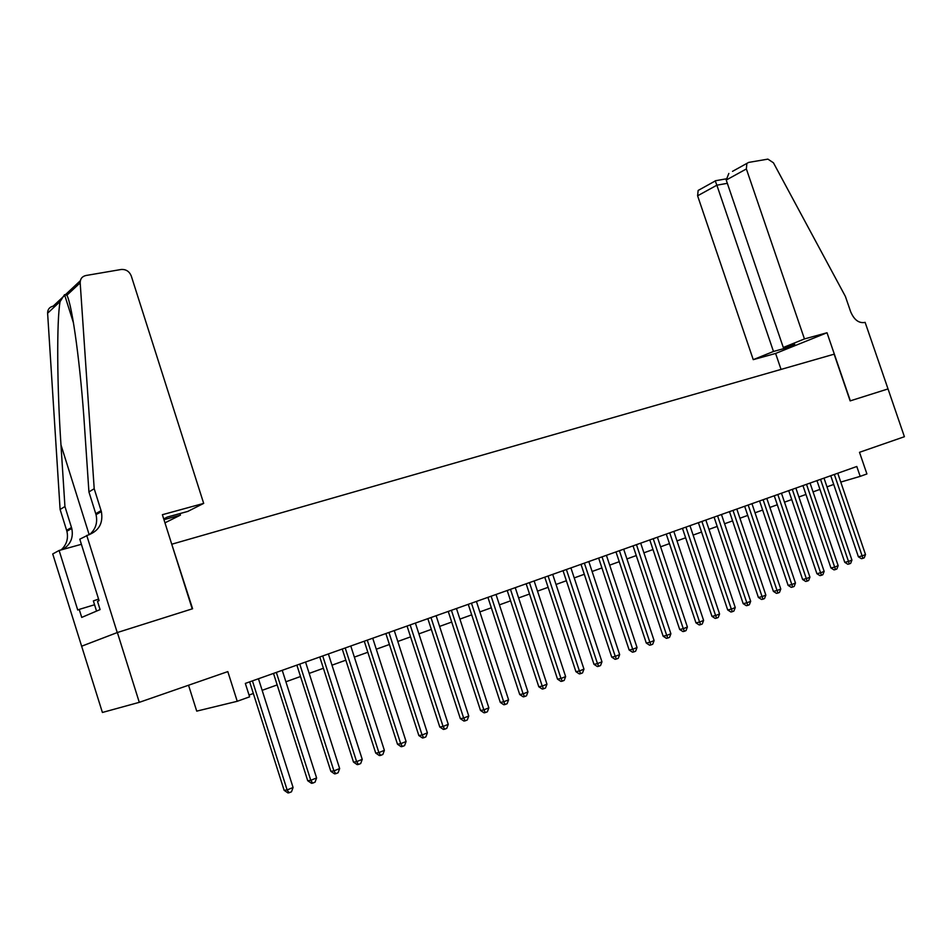 <?xml version="1.0" encoding="UTF-8"?>
<svg xmlns="http://www.w3.org/2000/svg" width="952" height="952" viewBox="0 0 952 952"><rect width="100%" height="100%" fill="white"/><g stroke="black" fill="none" stroke-linecap="round" stroke-linejoin="round"><path stroke-width="1.43" d="M188.544 685.238L196.719 711.132L237.238 701.291L249.602 696.828L245.33 683.405L856.8 466.492L860.18 476.369L866.915 473.941L859.501 452.307L904.4 436.718L888.026 388.928L850.338 400.84L827.014 332.76L804.452 338.936L746.368 168.956L726.221 180.047L783.294 347.492L804.452 338.936M86.739 535.405L117.239 632.568L192.221 608.863L162.387 514.699L203.68 503.394L131.269 275.961C129.305 271.332 125.95 269.178 121.178 269.487L85.918 275.509C82.086 276.425 80.182 278.876 80.182 282.851L94.2 488.721L101.376 511.617C103.328 523.136 98.96 530.93 88.239 534.988L79.789 539.189L99.067 600.664L97.509 601.355L100.091 609.589L81.729 617.408L79.218 609.399L77.743 610.042L59.119 550.47L52.729 553.957L102.399 712.465L139.29 702.338L117.382 632.521L192.601 608.745L171.765 544.282M81.694 646.194L117.382 632.521M172.122 544.116L834.13 354.18L850.136 400.899L887.966 388.952M237.238 701.291L227.814 671.6L139.29 702.338M840.771 482.081L860.18 476.369M249.031 695.055L253.351 693.496M262.145 690.331L277.175 684.916M285.897 681.775L300.523 676.515M309.174 673.397L323.394 668.268M331.998 665.174L345.838 660.188M354.358 657.118L367.829 652.263M376.29 649.216L389.404 644.492M397.805 641.469L410.562 636.876M418.904 633.865L431.327 629.391M439.598 626.416L451.7 622.049M459.911 619.097L471.692 614.849M479.844 611.91L491.327 607.781M499.419 604.865L510.593 600.831M518.626 597.939L529.526 594.024M537.499 591.144L548.102 587.324M556.028 584.468L566.369 580.744M574.223 577.912L584.302 574.282M592.108 571.474L601.926 567.939M609.673 565.143L619.24 561.704M626.94 558.931L636.269 555.563M643.909 552.814L653.001 549.542M660.593 546.805L669.458 543.616M676.991 540.903L685.63 537.785M693.115 535.083L701.541 532.049M708.978 529.371L717.189 526.42M724.579 523.755L732.588 520.875M739.918 518.233L747.736 515.413M755.019 512.795L762.635 510.046M769.882 507.44L777.308 504.762M784.496 502.168L791.743 499.562M798.883 496.992L805.951 494.445M813.044 491.887L819.946 489.399M826.99 486.865L833.714 484.437M830.751 475.738L858.395 556.801L862.131 555.909L834.345 474.465M865.511 554.54L864.249 557.789L862.905 558.348L862.131 555.909L865.511 554.54L837.76 473.251M862.905 558.348L861.405 558.693L858.395 556.801M98.568 599.082L93.367 600.926L96.545 611.101M732.516 171.36L748.653 162.411L767.895 159.127L773.441 162.792L845.388 296.417L850.636 311.673C853.992 319.622 858.573 323.24 864.392 322.526L865.106 322.323L888.026 388.928M781.045 369.412L775.606 353.454L827.014 332.76M775.606 353.454L753.246 359.654L773.476 351.466L784.9 348.313L794.741 344.338L783.294 347.492M773.476 351.466L716.868 185.2L697.602 195.803L698.149 190.459L699.922 189.424M753.246 359.654L697.602 195.803M746.868 163.446L746.368 168.956M784.9 348.313L784.507 347.159M715.261 180.916L716.868 185.2L727.328 183.32M728.839 173.442L726.221 180.047M163.958 519.673L180.452 515.127L179.964 513.568M180.452 515.127L164.958 522.827M94.2 488.721L88.929 491.934L84.621 428.138C80.741 367.139 72.376 305.39 66.902 295.227L64.546 294.656L60.095 301.57C56.62 320.253 57.013 386.512 60.976 444.893L64.938 506.535L71.781 528.455C73.59 537.678 70.531 544.699 62.618 549.506M64.938 506.535L60.107 509.475L66.902 531.228C68.52 538.653 66.581 544.889 61.083 549.935M89.524 534.596C95.628 529.371 97.794 522.731 96.045 514.651L88.929 491.934M60.095 301.57L47.612 313.208L60.107 509.475M117.239 632.568L81.563 646.229M203.68 503.394L187.782 511.426L167.35 517.043L163.72 518.899M81.396 544.306L59.119 550.47M47.612 313.208C47.624 309.412 49.48 307.056 53.169 306.139L80.325 280.733M94.557 604.758L79.218 609.399M816.959 480.629L844.769 562.334L848.506 561.454L820.541 479.356M851.933 560.062L850.672 563.346L849.303 563.905L848.506 561.454L851.933 560.062L824.015 478.13M849.303 563.905L847.804 564.25L844.769 562.334M802.941 485.603L830.941 567.963L834.666 567.083L806.522 484.33M838.153 565.667L836.879 568.975L835.487 569.546L834.666 567.083L838.153 565.667L810.057 483.08M835.487 569.546L834 569.891L830.941 567.963M788.72 490.649L816.887 573.675L820.612 572.807L792.29 489.376M824.146 571.367L822.861 574.699L821.457 575.282L820.612 572.807L824.146 571.367L795.872 488.114M821.457 575.282L819.958 575.627L816.887 573.675M774.262 495.778L802.619 579.482L806.332 578.626L777.82 494.516M809.926 577.162L808.629 580.518L807.201 581.101L806.332 578.626L809.926 577.162L781.461 493.219M807.201 581.101L805.713 581.446L802.619 579.482M759.577 500.99L788.113 585.373L791.814 584.528L763.123 499.729M795.467 583.04L794.17 586.42L792.707 587.027L791.814 584.528L795.467 583.04L766.824 498.408M792.707 587.027L791.231 587.36L788.113 585.373M744.654 506.274L773.381 591.37L777.07 590.526L748.189 505.024M780.783 589.026L779.474 592.43L777.986 593.037L777.07 590.526L780.783 589.026L751.949 503.691M777.986 593.037L776.511 593.37L773.381 591.37M729.482 511.652L758.399 597.463L762.076 596.63L733.016 510.403M765.848 595.095L764.527 598.534L763.028 599.153L762.076 596.63L765.848 595.095L736.824 509.058M763.028 599.153L761.552 599.474L758.399 597.463M714.071 517.126L743.179 603.651L746.844 602.83L717.582 515.877M750.676 601.271L749.355 604.734L747.82 605.365L746.844 602.83L750.676 601.271L721.461 514.508M747.82 605.365L746.344 605.686L743.179 603.651M698.399 522.684L727.697 609.946L731.35 609.137L701.898 521.446M735.253 607.554L733.909 611.041L732.362 611.684L731.35 609.137L735.253 607.554L705.848 520.042M732.362 611.684L730.898 612.005L727.697 609.946M682.465 528.336L711.965 616.349L715.606 615.551L685.952 527.099M719.569 613.933L718.224 617.455L716.642 618.098L715.606 615.551L719.569 613.933L689.962 525.683M716.642 618.098L715.178 618.419L711.965 616.349M666.269 534.084L695.96 622.858L699.589 622.061L669.732 532.858M703.611 620.43L702.267 623.976L700.648 624.631L699.589 622.061L703.611 620.43L673.814 531.406M700.648 624.631L699.196 624.94L695.96 622.858M649.788 539.927L679.68 629.474L683.298 628.689L653.239 538.701M687.392 627.023L686.035 630.605L684.393 631.271L683.298 628.689L687.392 627.023L657.392 537.226M684.393 631.271L682.941 631.581L679.68 629.474M633.032 545.865L663.127 636.198L666.721 635.436L636.471 544.651M670.898 633.746L669.518 637.352L667.852 638.03L666.721 635.436L670.898 633.746L640.684 543.152M667.852 638.03L666.412 638.34L663.127 636.198M615.992 551.922L646.289 643.052L649.871 642.303L619.407 550.708M654.107 640.577L652.727 644.218L651.025 644.909L649.871 642.303L654.107 640.577L623.691 549.185M651.025 644.909L649.597 645.206L646.289 643.052M598.653 558.074L629.153 650.014L632.711 649.276L602.045 556.861M637.031 647.527L635.638 651.192L633.913 651.894L632.711 649.276L637.031 647.527L606.412 555.313M633.913 651.894L632.485 652.191L629.153 650.014M581.006 564.334L611.719 657.106L615.254 656.38L584.373 563.132M619.657 654.595L618.253 658.296L616.491 659.022L615.254 656.38L619.657 654.595L588.812 561.561M616.491 659.022L615.075 659.308L611.719 657.106M563.048 570.7L593.977 664.317L597.487 663.615L566.392 569.51M601.962 661.795L600.545 665.531L598.76 666.257L597.487 663.615L601.962 661.795L570.914 567.904M598.76 666.257L597.356 666.543L593.977 664.317M544.77 577.186L575.912 671.672L579.411 670.981L548.09 576.008M583.957 669.125L582.529 672.885L580.708 673.635L579.411 670.981L583.957 669.125L552.695 574.365M580.708 673.635L579.316 673.909L575.912 671.672M526.159 583.778L557.527 679.145L560.99 678.467L529.455 582.612M565.631 676.586L564.191 680.382L562.334 681.144L560.99 678.467L565.631 676.586L534.143 580.946M562.334 681.144L560.954 681.406L557.527 679.145M507.202 590.502L538.796 686.761L542.235 686.106L510.474 589.347M546.96 684.179L545.508 688.01L543.628 688.784L542.235 686.106L546.96 684.179L515.246 587.658M543.628 688.784L542.247 689.046L538.796 686.761M487.912 597.344L519.721 694.52L523.136 693.877L491.149 596.202M527.943 691.926L526.492 695.793L524.576 696.578L523.136 693.877L527.943 691.926L496.016 594.476M524.576 696.578L523.207 696.828L519.721 694.52M468.253 604.318L500.3 702.409L503.691 701.791L471.466 603.187M508.582 699.803L507.118 703.707L505.155 704.504L503.691 701.791L508.582 699.803L476.416 601.426M505.155 704.504L503.798 704.754L500.3 702.409M448.237 611.422L480.51 710.466L483.866 709.859L451.415 610.303M488.852 707.836L487.376 711.775L485.377 712.584L483.866 709.859L488.852 707.836L456.46 608.506M485.377 712.584L484.032 712.822L480.51 710.466M427.841 618.657L460.34 718.665L463.672 718.082L430.982 617.551M468.753 716.011L467.265 719.986L465.23 720.819L463.672 718.082L468.753 716.011L436.123 615.718M465.23 720.819L463.898 721.045L460.34 718.665M407.051 626.035L439.788 727.019L443.085 726.459L410.157 624.928M448.261 724.353L446.762 728.363L444.691 729.208L443.085 726.459L448.261 724.353L415.393 623.072M444.691 729.208L443.37 729.422L439.788 727.019M385.869 633.544L418.844 735.539L422.093 735.003L388.928 632.461M427.377 732.85L425.865 736.896L423.759 737.764L422.093 735.003L427.377 732.85L394.271 630.569M423.759 737.764L422.45 737.967L418.844 735.539M364.259 641.208L397.484 744.214L400.709 743.702L367.282 640.137M406.087 741.513L404.564 745.606L402.41 746.487L400.709 743.702L406.087 741.513L372.732 638.209M402.41 746.487L401.125 746.689L397.484 744.214M342.244 649.026L375.707 753.08L378.884 752.592L345.219 647.967M384.382 750.354L382.847 754.472L380.645 755.376L378.884 752.592L384.382 750.354L350.776 645.991M380.645 755.376L379.372 755.567L375.707 753.08M319.777 656.987L353.501 762.112L356.631 761.648L322.716 655.952M362.236 759.363L360.689 763.528L358.452 764.444L356.631 761.648L362.236 759.363L328.38 653.941M358.452 764.444L357.19 764.623L353.501 762.112M296.869 665.115L330.844 771.322L333.926 770.882L299.761 664.091M339.65 768.55L338.091 772.762L335.806 773.69L333.926 770.882L339.65 768.55L305.544 662.045M335.806 773.69L334.568 773.869L330.844 771.322M273.498 673.409L307.722 780.723L310.768 780.307L276.342 672.398M316.599 777.939L315.029 782.187L312.696 783.139L310.768 780.307L316.599 777.939L282.232 670.303M312.696 783.139L311.482 783.294L307.722 780.723M249.65 681.87L284.136 790.315L287.123 789.934L252.435 680.882M293.085 787.506L291.49 791.802L289.111 792.766L287.123 789.934L293.085 787.506L258.456 678.74M289.111 792.766L287.92 792.921L284.136 790.315M71.507 527.503L66.628 530.288M95.759 513.663L101.091 510.629M80.182 282.851L66.902 295.227M60.976 444.893L89.179 534.715M698.149 190.459L715.333 180.928M725.995 178.881L715.261 180.785M64.546 294.656L73.506 323.025M96.045 514.651L101.376 511.617M71.781 528.455L66.902 531.228"/></g></svg>
